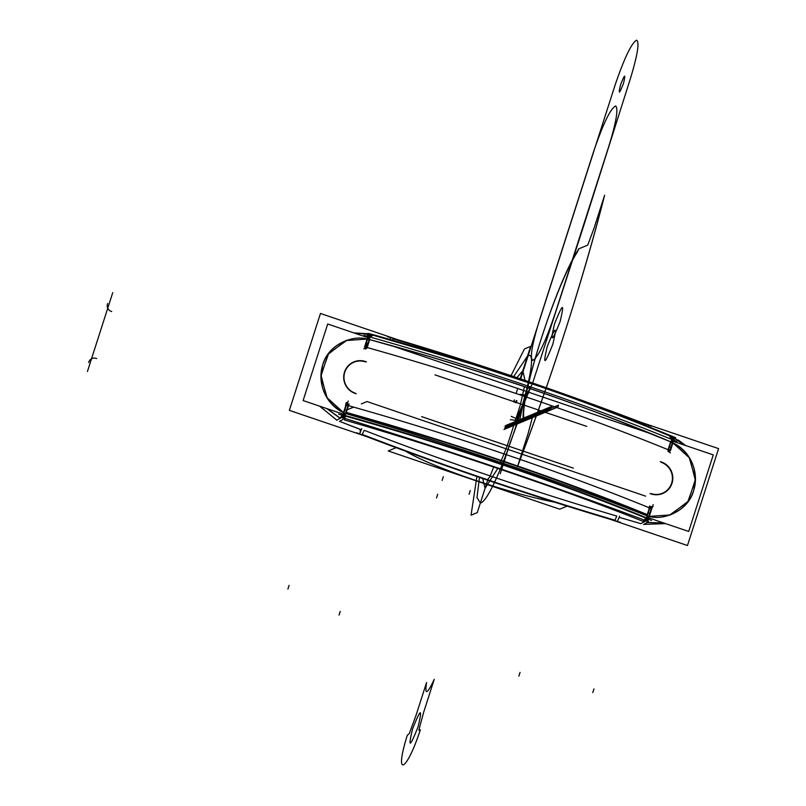 <?xml version="1.0" encoding="UTF-8"?>
<svg xmlns="http://www.w3.org/2000/svg" width="806" height="806" viewBox="0 0 806 806"><rect width="100%" height="100%" fill="white"/><g stroke="black" fill="none" stroke-linecap="round" stroke-linejoin="round"><path stroke-width="1.21" d="M396.109 447.673L388.22 450.967L559.737 509.19L567.132 506.118M554.548 502.158A97.294 11.576 17.8 0 1 405.851 451.279A97.294 11.576 -162.2 0 0 554.548 502.158A97.294 11.576 17.8 0 1 405.851 451.279A97.294 11.576 -162.2 0 0 554.548 502.158A97.294 11.576 17.8 0 1 405.851 451.279M347.164 409.821L352.937 407.413M361.34 403.917L367.012 401.559L645.616 496.153M597.649 515.034L687.458 545.531L718.569 448.62L629.818 418.495M379.163 440.862L289.354 410.365L320.466 313.463L409.337 343.638M644.316 521.794L640.841 523.638L644.316 521.794L640.841 523.638L619.27 517.361L640.841 523.638L644.316 521.794L640.841 523.638L619.27 517.361M361.551 429.507L360.534 429.437L360.201 430.213L360.433 429.487L361.551 429.507L360.534 429.437L361.551 429.507L360.534 429.437L360.201 430.213L360.312 432.58L360.433 429.487L339.477 421.326L360.534 429.437L339.477 421.326L342.953 419.473L339.477 421.326L360.433 429.487L339.477 421.326L342.953 419.473M336.837 420.188L319.65 406.164M310.431 377.772L318.521 352.554M665.544 523.608L643.863 524.394M650.049 493.524A16.896 16.614 67.4 0 0 672.003 483.308A16.896 16.614 67.4 0 0 660.285 461.647M651.077 493.604A16.563 16.281 67.4 0 0 671.63 483.217A16.563 16.281 67.4 0 0 661.132 462.291A16.563 16.281 -112.6 0 1 671.63 483.217A16.563 16.281 -112.6 0 1 651.077 493.604A16.563 16.281 67.4 0 0 671.63 483.217A16.563 16.281 67.4 0 0 661.132 462.291A16.563 16.281 -112.6 0 1 671.63 483.217A16.563 16.281 -112.6 0 1 651.077 493.604A16.563 16.281 -112.6 0 0 671.63 483.217A16.563 16.281 -112.6 0 0 661.132 462.291M303.116 400.552L327.689 324.002L369.712 338.268L327.689 324.002L303.116 400.552L345.139 414.818L303.116 400.552M646.734 517.21L688.697 531.466L713.27 454.906L671.317 440.66L713.27 454.906L688.697 531.466L646.734 517.21M392.059 345.855L651.58 433.96L392.059 345.855M649.777 507.992L647.238 515.9L649.777 507.992L650.341 508.213L649.777 507.992L650.341 508.213L649.777 507.992L647.238 515.9L648.82 516.293L651.308 508.556L650.976 506.541L651.308 508.556L650.11 506.692L651.308 508.556L650.976 506.541L651.308 508.556L650.11 506.692L650.422 508.717L651.329 508.596L650.986 506.5L651.308 508.556L648.82 516.293L647.994 516.162L648.82 516.293C663.469 520.797 686.934 511.135 692.727 493.02C700.555 474.24 690.893 450.514 672.456 442.685L669.967 450.413L668.537 451.834L669.967 450.413L668.537 451.834L669.967 450.413L672.456 442.685L671.72 442.262L672.456 442.685L669.967 450.413L672.456 442.685C691.054 452.922 698.187 468.598 693.865 489.695C689.473 509.604 664.618 521.22 648.82 516.293L651.308 508.556L648.82 516.293C663.469 520.797 686.934 511.135 692.727 493.02C700.555 474.24 690.893 450.514 672.456 442.685L670.985 441.94L672.456 442.685M649.283 516.394L670.411 514.923L688.395 501.07L695.437 479.278L689.08 457.123M365.4 348.958L365.058 346.862L365.41 348.917L365.088 346.902L367.566 339.165L369.269 339.507C471.55 366.921 585.599 405.64 670.985 441.94L668.446 449.849L669 450.07M367.113 339.064L345.986 340.535L327.992 354.388L320.949 376.18L327.307 398.345M365.41 348.917L365.088 346.902L366.367 348.736L365.088 346.902L365.41 348.917L365.088 346.902L366.367 348.736L366.055 346.711L365.058 346.862L367.566 339.165C352.917 334.661 329.453 344.323 323.659 362.438C315.831 381.218 325.493 404.944 343.93 412.783L346.419 405.045L347.849 403.625L346.379 405.055L347.104 405.73L348.565 404.29L346.419 405.045L348.524 404.3L346.419 405.045L347.849 403.625L346.419 405.045L348.524 404.3L346.419 405.045L347.849 403.625L346.419 405.045L343.93 412.783L344.696 413.186L343.93 412.783L346.419 405.045L343.93 412.783L345.532 413.468L344.696 413.186L345.532 413.468L348.071 405.559L347.457 405.378L348.071 405.559L347.457 405.378L348.071 405.559L345.532 413.468L348.071 405.559M355.255 393.167A16.563 16.281 -112.6 0 1 344.756 372.241A16.563 16.281 -112.6 0 1 365.309 361.864A16.563 16.281 67.4 0 0 344.756 372.241A16.563 16.281 67.4 0 0 355.255 393.167A16.563 16.281 -112.6 0 1 344.756 372.241A16.563 16.281 -112.6 0 1 365.309 361.864A16.563 16.281 67.4 0 0 344.756 372.241A16.563 16.281 67.4 0 0 355.255 393.167A16.563 16.281 -112.6 0 1 344.756 372.241A16.563 16.281 -112.6 0 1 365.309 361.864M366.448 361.894A16.896 16.614 67.4 0 0 344.494 372.11A16.896 16.614 67.4 0 0 356.222 393.761M649.797 506.097A5.914 3.798 113.6 0 1 649.273 508.284L649.283 508.294M652.286 507.024L651.611 509.15M646.744 516.193L649.576 507.397L651.893 508.254L649.072 517.059L646.744 516.193M648.709 516.646L649.757 513.372L648.236 512.807L647.158 516.152M646.805 518.49L645.495 520.454M648.729 517.895L647.843 521.351M646.775 522.348A5.914 0.877 -77.2 0 0 648.467 517.805A5.914 0.877 102.8 0 1 646.775 522.348A5.914 0.877 -77.2 0 0 648.467 517.805A5.914 0.877 102.8 0 1 646.775 522.348A5.914 0.877 102.8 0 0 648.679 516.928M672.889 442.887L689.694 458.1L695.397 480.457L687.699 502.037L669.272 515.316M647.299 522.57L663.6 522.943L647.299 522.57M673.937 437.729A5.914 0.735 114.7 0 1 673.05 441.255A5.914 0.735 -65.3 0 0 673.937 437.729L671.791 436.781A5.914 1.995 111.5 0 1 672.375 439.733A5.914 1.995 -68.5 0 0 671.791 436.781L669.998 436.056A5.914 3.224 112.7 0 1 671.458 439.361A5.914 3.224 -67.3 0 0 670.018 436.066A5.914 3.224 112.7 0 1 671.458 439.361A5.914 3.224 -67.3 0 0 669.967 436.046L669.998 436.056C632.69 420.44 591.785 404.733 547.274 388.925L472.941 364.393L372.312 334.984A5.914 1.753 105.2 0 0 370.226 337.099A5.914 1.753 -74.8 0 1 372.301 334.984A5.914 1.753 105.2 0 0 370.226 337.099A5.914 1.753 -74.8 0 1 372.332 334.994L370.236 334.399L369.188 336.817L370.236 334.399L369.188 336.817L370.236 334.399L367.879 333.815A5.914 0.877 102.8 0 1 367.858 337.633A5.914 0.877 -77.2 0 0 367.828 333.815A5.914 0.877 102.8 0 1 367.858 337.633A5.914 0.877 -77.2 0 0 367.828 333.815M673.312 441.335L674.501 437.99L672.385 437.033M672.083 439.623L671.217 436.55M667.952 450.151L670.783 441.345L673.101 442.212L670.28 451.007L667.952 450.151M669.887 450.675L670.945 447.401L669.443 446.756L668.365 450.111M668.527 451.874L670.018 450.403L669.363 449.688L667.912 451.138M669.967 450.413L667.942 451.128L669.967 450.413L668.537 451.834M668.758 451.652L670.37 452.851M367.163 347.537A374.639 44.582 17.8 0 1 668.093 449.708A374.639 44.582 -162.2 0 0 367.163 347.537A374.639 44.582 17.8 0 1 668.093 449.708A374.639 44.582 17.8 0 0 367.163 347.537M365.34 348.635L363.748 348.746M366.136 347.235L366.74 347.416L366.136 347.235L366.74 347.416L366.136 347.235L366.74 347.416L369.269 339.507L367.566 339.165C352.917 334.661 329.453 344.323 323.659 362.438C315.831 381.218 325.493 404.944 343.93 412.783C325.332 402.537 318.199 386.86 322.521 365.763C326.914 345.855 351.769 334.238 367.566 339.165L365.088 346.902L367.566 339.165L368.423 339.286L367.566 339.165M364.503 347.195L367.324 338.399L369.843 339.175L367.022 347.98L364.503 347.195M366.649 347.668L367.727 344.323L366.055 343.89L364.997 347.164M369.501 336.898L370.861 334.571L369.682 334.238M367.596 337.543L367.234 333.674L369.672 334.248M343.507 412.581L326.692 397.358L320.99 375.002L328.697 353.421L347.124 340.142M367.697 338.53A5.914 0.877 -77.2 0 0 367.889 333.815M326.732 408.571L340.283 418.364M341.412 417.609A5.914 0.735 -65.3 0 0 343.285 414.193A5.914 0.735 114.7 0 1 341.412 417.609A5.914 0.735 -65.3 0 0 343.285 414.193A5.914 0.735 114.7 0 1 341.412 417.609A5.914 0.735 114.7 0 0 343.285 414.193M343.024 414.103L340.182 418.173M344.182 415.755L343.668 418.042M342.953 419.382L343.87 415.674M343.296 413.246L346.127 404.441L348.635 405.227L345.814 414.022L343.296 413.246M345.452 413.72L346.52 410.375L344.867 409.861L343.819 413.135M346.449 403.181A5.914 1.501 109.6 0 1 345.834 405.337M349.149 404.018A5.914 2.418 104.7 0 0 348.353 406.123L348.353 406.123M347.628 403.806L346.52 402.406M649.424 507.851A374.639 44.582 -162.2 0 0 348.494 405.68A374.639 44.582 17.8 0 1 649.424 507.851A374.639 44.582 -162.2 0 0 348.494 405.68A374.639 44.582 17.8 0 1 649.424 507.851M651.047 506.823L653.142 506.5M651.57 520.454A374.639 44.582 -162.2 0 0 338.641 414.213A374.639 44.582 -162.2 0 1 651.57 520.454M676.899 441.597A374.639 44.582 -162.2 0 0 363.959 335.356A374.639 44.582 -162.2 0 1 676.899 441.597M646.493 518.238C560.744 483.056 446.695 444.338 344.777 415.795L344.897 415.422C446.836 443.915 560.875 482.633 646.614 517.865L646.493 518.238M345.905 412.309C447.844 440.741 561.903 479.459 647.611 514.742L647.49 515.115C561.752 479.882 447.723 441.164 345.784 412.682L345.905 412.309M647.238 515.9C561.167 481.746 447.118 443.018 345.532 413.468L403.725 430.847C423.996 436.973 460.639 449.013 513.664 466.996C602.042 497.514 608.127 500.617 647.238 515.9L648.82 516.293L647.238 515.9C608.127 500.617 602.042 497.514 513.664 466.996C460.639 449.013 423.996 436.973 403.725 430.847L345.532 413.468L403.725 430.847C423.996 436.973 460.639 449.013 513.664 466.996C602.042 497.514 608.127 500.617 647.238 515.9M344.887 415.956A5.914 1.763 106.1 0 0 345.099 420.148L344.293 419.906L345.099 420.148A5.914 1.763 -73.9 0 1 344.887 415.956A5.914 1.763 106.1 0 0 345.099 420.148L344.293 419.906L345.099 420.148A5.914 1.763 -73.9 0 1 344.887 415.956A5.914 1.763 106.1 0 0 345.099 420.148C445.053 449.144 557.893 487.449 642.402 521.079A5.914 3.234 -68.2 0 0 646.18 518.238A5.914 3.234 -68.2 0 1 642.402 521.079L643.097 521.351M645.969 518.147L644.316 520.001M648.246 516.213L646.221 520.736M644.478 521.754A5.914 2.096 -71.8 0 0 647.067 518.601A5.914 2.096 -71.8 0 1 644.478 521.754M336.626 420.269L341.653 417.437C450.191 450.957 552.513 485.696 648.639 521.663L643.611 524.494M345.099 420.148C445.134 449.174 557.812 487.418 642.402 521.079C601.75 505.221 597.286 502.481 494.813 467.409C396.955 434.585 386.175 432.278 345.099 420.148C386.175 432.278 396.955 434.585 494.813 467.409C597.286 502.481 601.75 505.221 642.402 521.079C601.75 505.221 597.286 502.481 494.813 467.409C396.955 434.585 386.175 432.278 345.099 420.148L344.293 419.906M616.771 516.062C531.225 490.824 447.038 462.241 364.231 430.323L362.206 434.404C445.406 466.331 529.673 494.944 615.008 520.233C529.673 494.944 445.406 466.331 362.206 434.404C445.406 466.331 529.673 494.944 615.008 520.233L616.771 516.062L615.008 520.233C529.673 494.944 445.406 466.331 362.206 434.404L364.231 430.323C447.038 462.241 531.225 490.824 616.771 516.062C531.225 490.824 447.038 462.241 364.231 430.323C447.038 462.241 531.225 490.824 616.771 516.062L615.008 520.233C529.673 494.944 445.406 466.331 362.206 434.404L364.231 430.323C447.038 462.241 531.225 490.824 616.771 516.062M344.464 413.075L342.862 417.8M345.149 416.027L345.018 418.445M647.43 522.49L663.469 522.903M685.745 445.567L670.723 436.358M674.219 437.809L675.589 437.668C580.481 398.557 478.149 363.818 368.604 333.442L367.083 333.613M531.99 383.626L516.817 378.498M370.488 337.18L372.876 335.135M368.03 339.679L369.672 334.299M521.069 379.918L517.049 378.578M671.791 442.806C672.99 439.169 673.07 437.225 672.003 436.943M671.237 439.27L669.494 435.845M371.465 334.752L353.925 332.908L367.274 333.684L353.935 332.908M327.055 408.682L340.414 418.284M392.945 340.454L392.915 338.752M651.389 426.263C564.532 392.834 476.527 362.952 387.374 336.626M645.717 425.81L645.818 424.591M648.256 426.817L648.276 425.538M390.316 339.699L390.316 338.016M356.524 432.731C443.401 466.15 531.406 496.033 620.539 522.359M360.544 429.417L360.191 430.233M361.813 428.651L359.667 433.457M619.663 516.193L617.527 520.998M435.028 374.891L586.738 426.394M421.629 416.631L573.338 468.135M673.05 441.255A5.914 0.735 -65.3 0 0 673.866 437.718A5.914 0.735 114.7 0 1 673.05 441.255A5.914 0.735 -65.3 0 0 673.866 437.718L673.977 437.739M369.269 339.507L366.74 347.416L369.269 339.507C414.334 352.383 424.107 354.005 515.719 383.626C569.741 401.781 601.447 414.284 620.338 421.558L670.985 441.94L668.446 449.849L670.985 441.94L671.72 442.262L620.338 421.558C601.447 414.284 569.741 401.781 515.719 383.626C424.107 354.005 414.334 352.383 369.269 339.507L368.423 339.286L369.269 339.507C414.334 352.383 424.107 354.005 515.719 383.626C569.741 401.781 601.447 414.284 620.338 421.558L670.985 441.94M360.322 432.59L360.433 429.487M672.375 439.733A5.914 1.995 -68.5 0 0 671.62 436.741A5.914 1.995 111.5 0 1 672.375 439.733A5.914 1.995 -68.5 0 0 671.62 436.741M389.731 339.528L390.457 338.994M471.057 515.195L476.89 476.527L471.057 515.195L476.89 476.527L471.057 515.195L477.273 512.606L471.057 515.195M511.034 375.667L524.434 348.968L530.64 346.379L520.122 379.152L530.64 346.379L520.122 379.152L530.64 346.379L524.434 348.968L530.64 346.379L524.434 348.968L511.034 375.667M487.801 479.812L477.273 512.606L487.801 479.812M339.054 615.069L340.243 611.341L339.054 615.069M515.356 402.577L516.344 400.602L515.356 402.577M519.951 394.336L524.908 394.94L519.568 420.883L517.291 421.83L519.568 420.883L524.908 394.94L519.951 394.336M528.031 433.779L532.343 417.669L523.447 421.377L523.86 418.435C520.142 396.008 556.2 283.702 577.69 250.777L578.658 248.893L587.745 245.115L594.042 228.179L604.621 195.223C583.705 277.727 551.707 377.379 517.936 465.243L528.031 433.779L532.343 417.669L523.447 421.377L523.86 418.435C520.142 396.008 556.2 283.702 577.69 250.777L578.658 248.893L587.745 245.115L594.042 228.179L604.621 195.223C583.705 277.727 551.707 377.379 517.936 465.243L528.031 433.779L532.343 417.669L523.255 421.457L523.376 419.926C519.668 397.499 555.717 285.193 577.207 252.268L578.849 248.812L587.745 245.115L594.042 228.179L604.147 196.714C583.222 279.219 551.233 378.87 517.452 466.734L528.031 433.779L532.343 417.669L523.255 421.457L523.376 419.926C519.668 397.499 555.717 285.193 577.207 252.268L578.849 248.812L587.745 245.115L594.042 228.179L604.147 196.714C583.222 279.219 551.233 378.87 517.452 466.734L528.031 433.779M554.568 323.831C549.934 343.245 551.788 342.479 560.12 321.513C564.754 302.089 562.9 302.865 554.568 323.831C549.934 343.245 551.788 342.479 560.12 321.513C564.754 302.089 562.9 302.865 554.568 323.831M552.825 344.243C557.45 324.828 555.606 325.594 547.264 346.56C542.64 365.984 544.483 365.209 552.825 344.243C557.45 324.828 555.606 325.594 547.264 346.56C542.64 365.984 544.483 365.209 552.825 344.243M518.873 676.123L520.061 672.395L518.873 676.123M530.499 386.85L516.465 418.657L511.246 416.4L516.465 418.657L530.499 386.85L528.262 387.777L530.499 386.85M513.926 402.073L514.46 399.967L513.926 402.073M520.434 379.707L615.29 84.479C624.549 57.548 631.672 42.789 636.639 40.179C639.601 42.184 637.566 54.828 630.554 78.122L582.426 229.73L533.028 381.873L516.888 420.45L510.379 419.674L516.888 420.45L533.028 381.873L582.426 229.73L630.554 78.122C637.566 54.828 639.601 42.184 636.639 40.179C631.672 42.789 624.549 57.548 615.29 84.479L520.434 379.707M513.805 402.033L514.349 399.927L513.805 402.033M516.273 393.096L517.764 388.23L516.273 393.096M623.471 83.481C625.899 73.316 624.932 73.719 620.57 84.701C618.142 94.876 619.109 94.463 623.471 83.481C625.899 73.316 624.932 73.719 620.57 84.701C618.142 94.876 619.109 94.463 623.471 83.481M569.761 225.801L539.667 319.539C532.061 344.222 529.733 357.834 532.685 360.383C537.985 357.673 545.521 341.895 555.274 313.04L608.651 146.813C616.258 122.119 618.575 108.508 615.623 105.969C610.323 108.679 602.797 124.456 593.035 153.311L539.667 319.539C532.061 344.222 529.733 357.834 532.685 360.383C537.985 357.673 545.521 341.895 555.274 313.04L608.651 146.813C616.258 122.119 618.575 108.508 615.623 105.969C610.323 108.679 602.797 124.456 593.035 153.311L569.761 225.801M527.749 381.651L525.341 381.359L527.749 381.651M515.981 402.788L516.968 400.814L515.981 402.788M520.626 394.567L524.817 396.582L519.034 422.485L517.069 424.067L510.349 442.252L500.254 473.716L510.349 442.252L517.069 424.067L519.034 422.485L524.817 396.582L520.626 394.567M434.243 679.317L423.664 712.272L418.979 729.601L418.999 730.357L420.369 729.793C406.194 772.954 393.862 778.092 407.302 735.233L409.267 733.651L415.987 715.466L426.565 682.511C424.591 695.548 427.15 694.48 434.243 679.317L423.664 712.272L418.979 729.601L418.999 730.357L420.369 729.793C406.194 772.954 393.862 778.092 407.302 735.233L409.267 733.651L415.987 715.466L426.565 682.511C424.591 695.548 427.15 694.48 434.243 679.317M412.521 729.098C407.896 748.522 409.75 747.746 418.082 726.78C422.717 707.366 420.863 708.131 412.521 729.098C407.896 748.522 409.75 747.746 418.082 726.78C422.717 707.366 420.863 708.131 412.521 729.098M651.963 508.284L653.162 504.556M649.515 505.966A5.914 4.221 114.8 0 1 649.011 508.173M592.783 692.616L593.982 688.888L592.783 692.616M648.618 516.908L651.45 508.112M669.826 450.866L672.657 442.061M670.632 450.141L671.831 446.413M111.722 311.529A5.914 5.844 -120.7 0 1 107.651 303.499M365.743 346.63L366.942 342.903M287.893 589.095L289.092 585.378L287.893 589.095M366.589 347.86L369.42 339.064M369.188 336.817L370.236 334.399M345.391 413.911L348.212 405.106M347.074 404.773L348.273 401.045M346.076 403.05A5.914 2.055 110.4 0 1 345.482 405.216M442.141 480.426L443.34 476.699M88.69 362.539A5.914 5.844 -120.7 0 1 96.629 358.529M436.52 497.937L437.708 494.209L436.52 497.937M87.431 371.485L112.749 292.628L87.431 371.485M504.929 427.452L558.508 405.156L557.903 407.03L508.425 427.392L557.903 407.03L554.095 408.612L557.903 407.03L558.145 405.287L504.929 427.452M527.406 418.123L527.235 419.795L503.962 429.497L527.235 419.795L503.962 429.497L527.235 419.795L527.839 417.921L527.235 419.795L527.839 417.921L504.979 427.462L527.406 418.123M370.226 337.099A5.914 1.753 -74.8 0 1 372.332 334.994L372.312 334.984M671.458 439.361A5.914 3.224 -67.3 0 0 669.967 436.046M505.04 426.132L551.364 406.849L549.742 410.425L504.496 429.266L549.742 410.425L504.496 429.266L549.742 410.425L551.364 406.849L551.153 407.493L551.364 406.849L528.313 416.128L551.364 406.849L505.04 426.132M505.694 425.538L550.941 406.698L549.944 409.73L504.747 428.56L549.944 409.73L504.747 428.56L549.944 409.73L550.941 406.698L549.944 409.73L550.941 406.698L505.694 425.538M360.534 429.437L360.201 430.213M469.062 494.29L470.261 490.562L469.062 494.29M522.832 370.7L525.169 381.309L522.832 370.7L525.169 381.309L522.832 370.7L516.898 377.651L522.832 370.7L516.898 377.651L522.832 370.7L516.898 377.651L522.832 370.7L525.169 381.309L522.832 370.7M524.273 387.343L520.464 404.38L524.273 387.343M520.213 405.337L507.427 445.214L520.213 405.337M507.075 446.141L501.352 460.428L507.075 446.141M501.181 460.831L500.778 461.767L501.181 460.831M497.755 468.498L485.081 488.285L482.663 478.502L485.081 488.285L482.663 478.502L485.081 488.285L497.755 468.498M520.605 379.767L520.152 379.163L520.605 379.767M487.449 479.711L489.826 476.86L493.383 467.802L489.826 476.86L487.449 479.711M527.567 355.98C545.864 344.414 495.73 500.546 480.356 503.015L477.001 497.544L479.469 477.404L477.001 497.544L480.356 503.015L477.001 497.544L479.469 477.404L477.001 497.544L480.356 503.015C495.73 500.546 545.864 344.414 527.567 355.98C545.864 344.414 495.73 500.546 480.356 503.015C495.73 500.546 545.864 344.414 527.567 355.98L513.704 376.563L527.567 355.98M482.663 478.502L485.081 488.285L482.663 478.502M678.36 440.066L685.644 445.527L674.511 437.99M372.835 335.125L370.82 334.571M672.275 436.973L669.585 435.875M645.787 424.581C562.588 392.643 478.321 364.04 392.975 338.742M619.179 517.986L619.421 517.261"/></g></svg>
